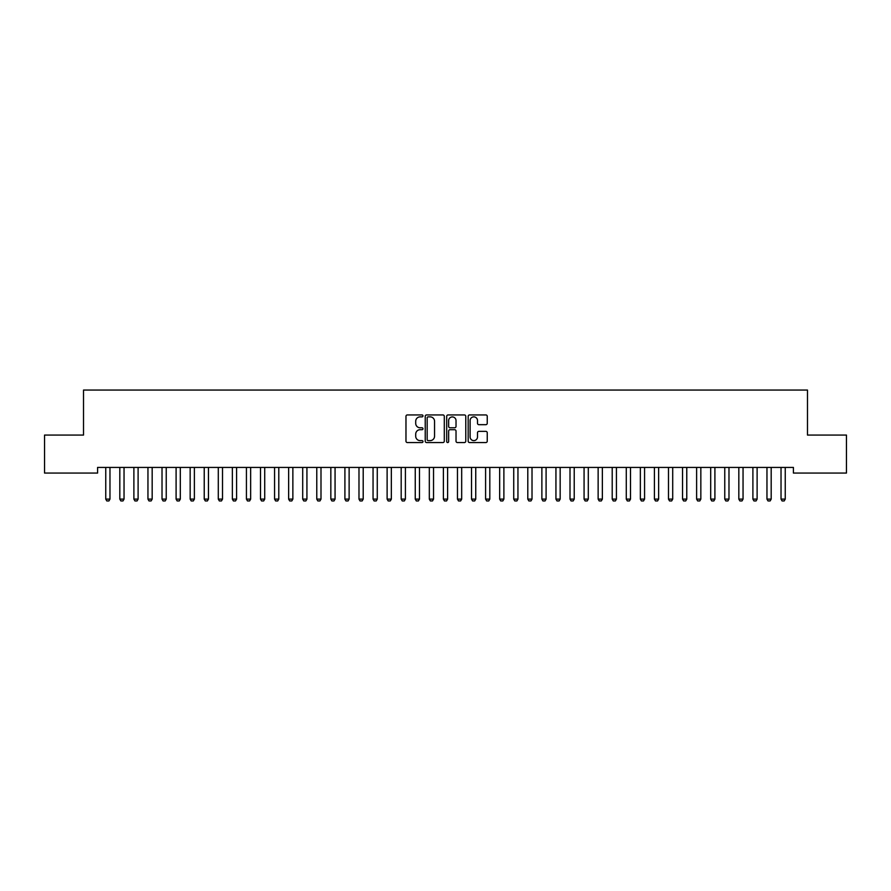 <?xml version="1.0" encoding="UTF-8"?>
<svg xmlns="http://www.w3.org/2000/svg" width="891" height="891" viewBox="0 0 891 891"><rect width="100%" height="100%" fill="white"/><g stroke="black" fill="none" stroke-linecap="round" stroke-linejoin="round"><path stroke-width="1.34" d="M422.991 415.897A0.969 0.969 0 0 0 422.022 414.939L407.354 414.939A1.381 1.381 0 0 0 405.973 416.32L405.973 441.168A1.381 1.381 0 0 0 407.354 442.549L422.022 442.549A0.969 0.969 0 0 0 422.991 441.591A0.969 0.969 0 0 0 422.022 440.622L420.129 440.622A4.422 4.422 0 0 1 415.707 436.2L415.707 434.129A4.422 4.422 0 0 1 420.129 429.707L422.022 429.707A0.969 0.969 0 0 0 422.991 428.749A0.969 0.969 0 0 0 422.022 427.78L420.129 427.78A4.422 4.422 0 0 1 415.707 423.359L415.707 421.287A4.422 4.422 0 0 1 420.129 416.865L422.022 416.865A0.969 0.969 0 0 0 422.991 415.897M485.862 424.673A1.381 1.381 0 0 0 487.243 423.292L487.243 416.32A1.381 1.381 0 0 0 485.862 414.939L469.557 414.939A1.381 1.381 0 0 0 468.176 416.32L468.176 441.168A1.381 1.381 0 0 0 469.557 442.549L485.862 442.549A1.381 1.381 0 0 0 487.243 441.168L487.243 432.748A1.381 1.381 0 0 0 485.862 431.367L478.879 431.367A1.381 1.381 0 0 0 477.498 432.748L477.498 436.924A3.698 3.698 0 0 1 473.812 440.622A3.698 3.698 0 0 1 470.114 436.924L470.114 420.563A3.698 3.698 0 0 1 473.812 416.865A3.698 3.698 0 0 1 477.498 420.563L477.498 423.292A1.381 1.381 0 0 0 478.879 424.673L485.862 424.673M793.413 467.43L97.587 467.43L97.587 473.065L44.55 473.065L44.55 435.075L83.52 435.075L83.52 390.058L807.48 390.058L807.48 435.075L846.45 435.075L846.45 473.065L793.413 473.065L793.413 467.43M444.297 416.32A1.381 1.381 0 0 0 442.916 414.939L426.611 414.939A1.381 1.381 0 0 0 425.23 416.32L425.23 441.168A1.381 1.381 0 0 0 426.611 442.549L442.916 442.549A1.381 1.381 0 0 0 444.297 441.168L444.297 416.32M448.084 414.939L464.389 414.939A1.381 1.381 0 0 1 465.77 416.32L465.77 441.168A1.381 1.381 0 0 1 464.389 442.549L457.406 442.549A1.381 1.381 0 0 1 456.025 441.168L456.025 431.088A1.381 1.381 0 0 0 454.644 429.707L450.022 429.707A1.381 1.381 0 0 0 448.641 431.088L448.641 441.591A0.969 0.969 0 0 1 447.672 442.549A0.969 0.969 0 0 1 446.703 441.591L446.703 416.32A1.381 1.381 0 0 1 448.084 414.939M428.137 416.865A0.969 0.969 0 0 0 427.168 417.834L427.168 439.653A0.969 0.969 0 0 0 428.137 440.622L430.141 440.622A4.422 4.422 0 0 0 434.552 436.2L434.552 421.287A4.422 4.422 0 0 0 430.141 416.865L428.137 416.865M456.025 420.63A3.698 3.698 0 0 0 452.338 416.932A3.698 3.698 0 0 0 448.641 420.63L448.641 426.399A1.381 1.381 0 0 0 450.022 427.78L454.644 427.78A1.381 1.381 0 0 0 456.025 426.399L456.025 420.63M105.684 467.742A1.403 1.403 -179.6 0 1 105.751 468.165A1.403 1.403 179.6 0 0 105.684 467.742L105.584 467.43M110.128 467.43L110.038 467.742A1.403 1.403 179.6 0 0 109.972 468.165L109.972 499.116L108.914 500.942L106.797 500.942L105.751 499.116L105.751 468.165M105.751 499.116L109.972 499.116M119.75 467.742A1.403 1.403 -179.6 0 1 119.817 468.165A1.403 1.403 179.6 0 0 119.75 467.742L119.65 467.43M133.817 467.742A1.403 1.403 -179.6 0 1 133.884 468.165A1.403 1.403 179.6 0 0 133.817 467.742L133.717 467.43M124.194 467.43L124.105 467.742A1.403 1.403 179.6 0 0 124.038 468.165L124.038 499.116L122.98 500.942L120.875 500.942L119.817 499.116L119.817 468.165M119.817 499.116L124.038 499.116M138.272 467.43L138.172 467.742A1.403 1.403 179.6 0 0 138.105 468.165L138.105 499.116L137.047 500.942L134.942 500.942L133.884 499.116L133.884 468.165M133.884 499.116L138.105 499.116M147.884 467.742A1.403 1.403 -179.6 0 1 147.951 468.165A1.403 1.403 179.6 0 0 147.884 467.742L147.795 467.43M161.95 467.742A1.403 1.403 -179.6 0 1 162.017 468.165A1.403 1.403 179.6 0 0 161.95 467.742L161.861 467.43M152.339 467.43L152.238 467.742A1.403 1.403 179.6 0 0 152.172 468.165L152.172 499.116L151.114 500.942L149.009 500.942L147.951 499.116L147.951 468.165M147.951 499.116L152.172 499.116M166.405 467.43L166.305 467.742A1.403 1.403 179.6 0 0 166.238 468.165L166.238 499.116L165.191 500.942L163.075 500.942L162.017 499.116L162.017 468.165M162.017 499.116L166.238 499.116M176.028 467.742A1.403 1.403 -179.6 0 1 176.095 468.165A1.403 1.403 179.6 0 0 176.028 467.742L175.928 467.43M180.472 467.43L180.372 467.742A1.403 1.403 179.6 0 0 180.305 468.165L180.305 499.116L179.258 500.942L177.142 500.942L176.095 499.116L176.095 468.165M176.095 499.116L180.305 499.116M190.095 467.742A1.403 1.403 -179.6 0 1 190.162 468.165A1.403 1.403 179.6 0 0 190.095 467.742L189.995 467.43M194.539 467.43L194.45 467.742A1.403 1.403 179.6 0 0 194.383 468.165L194.383 499.116L193.325 500.942L191.209 500.942L190.162 499.116L190.162 468.165M190.162 499.116L194.383 499.116M204.162 467.742A1.403 1.403 -179.6 0 1 204.228 468.165A1.403 1.403 179.6 0 0 204.162 467.742L204.061 467.43M218.228 467.742A1.403 1.403 -179.6 0 1 218.295 468.165A1.403 1.403 179.6 0 0 218.228 467.742L218.128 467.43M232.295 467.742A1.403 1.403 -179.6 0 1 232.362 468.165A1.403 1.403 179.6 0 0 232.295 467.742L232.206 467.43M246.361 467.742A1.403 1.403 -179.6 0 1 246.428 468.165A1.403 1.403 179.6 0 0 246.361 467.742L246.272 467.43M260.439 467.742A1.403 1.403 -179.6 0 1 260.495 468.165A1.403 1.403 179.6 0 0 260.439 467.742L260.339 467.43M274.506 467.742A1.403 1.403 -179.6 0 1 274.573 468.165A1.403 1.403 179.6 0 0 274.506 467.742L274.406 467.43M288.573 467.742A1.403 1.403 -179.6 0 1 288.639 468.165A1.403 1.403 179.6 0 0 288.573 467.742L288.472 467.43M302.639 467.742A1.403 1.403 -179.6 0 1 302.706 468.165A1.403 1.403 179.6 0 0 302.639 467.742L302.539 467.43M316.706 467.742A1.403 1.403 -179.6 0 1 316.773 468.165A1.403 1.403 179.6 0 0 316.706 467.742L316.606 467.43M208.605 467.43L208.516 467.742A1.403 1.403 179.6 0 0 208.449 468.165L208.449 499.116L207.391 500.942L205.286 500.942L204.228 499.116L204.228 468.165M204.228 499.116L208.449 499.116M222.683 467.43L222.583 467.742A1.403 1.403 179.6 0 0 222.516 468.165L222.516 499.116L221.458 500.942L219.353 500.942L218.295 499.116L218.295 468.165M218.295 499.116L222.516 499.116M236.75 467.43L236.65 467.742A1.403 1.403 179.6 0 0 236.583 468.165L236.583 499.116L235.525 500.942L233.42 500.942L232.362 499.116L232.362 468.165M232.362 499.116L236.583 499.116M250.816 467.43L250.716 467.742A1.403 1.403 179.6 0 0 250.649 468.165L250.649 499.116L249.603 500.942L247.486 500.942L246.428 499.116L246.428 468.165M246.428 499.116L250.649 499.116M264.883 467.43L264.783 467.742A1.403 1.403 179.6 0 0 264.716 468.165L264.716 499.116L263.669 500.942L261.553 500.942L260.495 499.116L260.495 468.165M260.495 499.116L264.716 499.116M278.95 467.43L278.861 467.742A1.403 1.403 179.6 0 0 278.794 468.165L278.794 499.116L277.736 500.942L275.62 500.942L274.573 499.116L274.573 468.165M274.573 499.116L278.794 499.116M293.016 467.43L292.927 467.742A1.403 1.403 179.6 0 0 292.861 468.165L292.861 499.116L291.803 500.942L289.698 500.942L288.639 499.116L288.639 468.165M288.639 499.116L292.861 499.116M307.094 467.43L306.994 467.742A1.403 1.403 179.6 0 0 306.927 468.165L306.927 499.116L305.869 500.942L303.764 500.942L302.706 499.116L302.706 468.165M302.706 499.116L306.927 499.116M321.161 467.43L321.061 467.742A1.403 1.403 179.6 0 0 320.994 468.165L320.994 499.116L319.936 500.942L317.831 500.942L316.773 499.116L316.773 468.165M316.773 499.116L320.994 499.116M330.773 467.742A1.403 1.403 -179.6 0 1 330.839 468.165A1.403 1.403 179.6 0 0 330.773 467.742L330.684 467.43M335.228 467.43L335.127 467.742A1.403 1.403 179.6 0 0 335.061 468.165L335.061 499.116L334.002 500.942L331.897 500.942L330.839 499.116L330.839 468.165M330.839 499.116L335.061 499.116M344.839 467.742A1.403 1.403 -179.6 0 1 344.906 468.165A1.403 1.403 179.6 0 0 344.839 467.742L344.75 467.43M349.294 467.43L349.194 467.742A1.403 1.403 179.6 0 0 349.127 468.165L349.127 499.116L348.08 500.942L345.964 500.942L344.906 499.116L344.906 468.165M344.906 499.116L349.127 499.116M358.917 467.742A1.403 1.403 -179.6 0 1 358.984 468.165A1.403 1.403 179.6 0 0 358.917 467.742L358.817 467.43M363.361 467.43L363.261 467.742A1.403 1.403 179.6 0 0 363.205 468.165L363.205 499.116L362.147 500.942L360.031 500.942L358.984 499.116L358.984 468.165M358.984 499.116L363.205 499.116M372.984 467.742A1.403 1.403 -179.6 0 1 373.051 468.165A1.403 1.403 179.6 0 0 372.984 467.742L372.884 467.43M377.428 467.43L377.339 467.742A1.403 1.403 179.6 0 0 377.272 468.165L377.272 499.116L376.214 500.942L374.097 500.942L373.051 499.116L373.051 468.165M373.051 499.116L377.272 499.116M387.05 467.742A1.403 1.403 -179.6 0 1 387.117 468.165A1.403 1.403 179.6 0 0 387.05 467.742L386.95 467.43M391.494 467.43L391.405 467.742A1.403 1.403 179.6 0 0 391.338 468.165L391.338 499.116L390.28 500.942L388.175 500.942L387.117 499.116L387.117 468.165M387.117 499.116L391.338 499.116M401.117 467.742A1.403 1.403 -179.6 0 1 401.184 468.165A1.403 1.403 179.6 0 0 401.117 467.742L401.017 467.43M405.572 467.43L405.472 467.742A1.403 1.403 179.6 0 0 405.405 468.165L405.405 499.116L404.347 500.942L402.242 500.942L401.184 499.116L401.184 468.165M401.184 499.116L405.405 499.116M415.184 467.742A1.403 1.403 -179.6 0 1 415.251 468.165A1.403 1.403 179.6 0 0 415.184 467.742L415.095 467.43M419.639 467.43L419.538 467.742A1.403 1.403 179.6 0 0 419.472 468.165L419.472 499.116L418.414 500.942L416.309 500.942L415.251 499.116L415.251 468.165M415.251 499.116L419.472 499.116M429.25 467.742A1.403 1.403 -179.6 0 1 429.317 468.165A1.403 1.403 179.6 0 0 429.25 467.742L429.161 467.43M433.705 467.43L433.605 467.742A1.403 1.403 179.6 0 0 433.538 468.165L433.538 499.116L432.491 500.942L430.375 500.942L429.317 499.116L429.317 468.165M429.317 499.116L433.538 499.116M443.328 467.742A1.403 1.403 -179.6 0 1 443.395 468.165A1.403 1.403 179.6 0 0 443.328 467.742L443.228 467.43M447.772 467.43L447.672 467.742A1.403 1.403 179.6 0 0 447.605 468.165L447.605 499.116L446.558 500.942L444.442 500.942L443.395 499.116L443.395 468.165M443.395 499.116L447.605 499.116M457.395 467.742A1.403 1.403 -179.6 0 1 457.462 468.165A1.403 1.403 179.6 0 0 457.395 467.742L457.295 467.43M461.839 467.43L461.75 467.742A1.403 1.403 179.6 0 0 461.683 468.165L461.683 499.116L460.625 500.942L458.509 500.942L457.462 499.116L457.462 468.165M457.462 499.116L461.683 499.116M471.462 467.742A1.403 1.403 -179.6 0 1 471.528 468.165A1.403 1.403 179.6 0 0 471.462 467.742L471.361 467.43M475.905 467.43L475.816 467.742A1.403 1.403 179.6 0 0 475.749 468.165L475.749 499.116L474.691 500.942L472.586 500.942L471.528 499.116L471.528 468.165M471.528 499.116L475.749 499.116M485.528 467.742A1.403 1.403 -179.6 0 1 485.595 468.165A1.403 1.403 179.6 0 0 485.528 467.742L485.428 467.43M489.983 467.43L489.883 467.742A1.403 1.403 179.6 0 0 489.816 468.165L489.816 499.116L488.758 500.942L486.653 500.942L485.595 499.116L485.595 468.165M485.595 499.116L489.816 499.116M499.595 467.742A1.403 1.403 -179.6 0 1 499.662 468.165A1.403 1.403 179.6 0 0 499.595 467.742L499.506 467.43M504.05 467.43L503.95 467.742A1.403 1.403 179.6 0 0 503.883 468.165L503.883 499.116L502.825 500.942L500.72 500.942L499.662 499.116L499.662 468.165M499.662 499.116L503.883 499.116M513.662 467.742A1.403 1.403 -179.6 0 1 513.728 468.165A1.403 1.403 179.6 0 0 513.662 467.742L513.572 467.43M518.116 467.43L518.016 467.742A1.403 1.403 179.6 0 0 517.949 468.165L517.949 499.116L516.903 500.942L514.786 500.942L513.728 499.116L513.728 468.165M513.728 499.116L517.949 499.116M527.739 467.742A1.403 1.403 -179.6 0 1 527.795 468.165A1.403 1.403 179.6 0 0 527.739 467.742L527.639 467.43M532.183 467.43L532.083 467.742A1.403 1.403 179.6 0 0 532.016 468.165L532.016 499.116L530.969 500.942L528.853 500.942L527.795 499.116L527.795 468.165M527.795 499.116L532.016 499.116M541.806 467.742A1.403 1.403 -179.6 0 1 541.873 468.165A1.403 1.403 179.6 0 0 541.806 467.742L541.706 467.43M546.25 467.43L546.161 467.742A1.403 1.403 179.6 0 0 546.094 468.165L546.094 499.116L545.036 500.942L542.92 500.942L541.873 499.116L541.873 468.165M541.873 499.116L546.094 499.116M555.873 467.742A1.403 1.403 -179.6 0 1 555.939 468.165A1.403 1.403 179.6 0 0 555.873 467.742L555.772 467.43M560.316 467.43L560.227 467.742A1.403 1.403 179.6 0 0 560.161 468.165L560.161 499.116L559.102 500.942L556.998 500.942L555.939 499.116L555.939 468.165M555.939 499.116L560.161 499.116M569.939 467.742A1.403 1.403 -179.6 0 1 570.006 468.165A1.403 1.403 179.6 0 0 569.939 467.742L569.839 467.43M574.394 467.43L574.294 467.742A1.403 1.403 179.6 0 0 574.227 468.165L574.227 499.116L573.169 500.942L571.064 500.942L570.006 499.116L570.006 468.165M570.006 499.116L574.227 499.116M584.006 467.742A1.403 1.403 -179.6 0 1 584.073 468.165A1.403 1.403 179.6 0 0 584.006 467.742L583.906 467.43M588.461 467.43L588.361 467.742A1.403 1.403 179.6 0 0 588.294 468.165L588.294 499.116L587.236 500.942L585.131 500.942L584.073 499.116L584.073 468.165M584.073 499.116L588.294 499.116M598.073 467.742A1.403 1.403 -179.6 0 1 598.139 468.165A1.403 1.403 179.6 0 0 598.073 467.742L597.984 467.43M602.528 467.43L602.427 467.742A1.403 1.403 179.6 0 0 602.361 468.165L602.361 499.116L601.302 500.942L599.197 500.942L598.139 499.116L598.139 468.165M598.139 499.116L602.361 499.116M612.139 467.742A1.403 1.403 -179.6 0 1 612.206 468.165A1.403 1.403 179.6 0 0 612.139 467.742L612.05 467.43M616.594 467.43L616.494 467.742A1.403 1.403 179.6 0 0 616.427 468.165L616.427 499.116L615.38 500.942L613.264 500.942L612.206 499.116L612.206 468.165M612.206 499.116L616.427 499.116M626.217 467.742A1.403 1.403 -179.6 0 1 626.284 468.165A1.403 1.403 179.6 0 0 626.217 467.742L626.117 467.43M630.661 467.43L630.561 467.742A1.403 1.403 179.6 0 0 630.505 468.165L630.505 499.116L629.447 500.942L627.331 500.942L626.284 499.116L626.284 468.165M626.284 499.116L630.505 499.116M640.284 467.742A1.403 1.403 -179.6 0 1 640.351 468.165A1.403 1.403 179.6 0 0 640.284 467.742L640.183 467.43M644.728 467.43L644.638 467.742A1.403 1.403 179.6 0 0 644.572 468.165L644.572 499.116L643.514 500.942L641.397 500.942L640.351 499.116L640.351 468.165M640.351 499.116L644.572 499.116M654.35 467.742A1.403 1.403 -179.6 0 1 654.417 468.165A1.403 1.403 179.6 0 0 654.35 467.742L654.25 467.43M658.794 467.43L658.705 467.742A1.403 1.403 179.6 0 0 658.638 468.165L658.638 499.116L657.58 500.942L655.475 500.942L654.417 499.116L654.417 468.165M654.417 499.116L658.638 499.116M668.417 467.742A1.403 1.403 -179.6 0 1 668.484 468.165A1.403 1.403 179.6 0 0 668.417 467.742L668.317 467.43M672.872 467.43L672.772 467.742A1.403 1.403 179.6 0 0 672.705 468.165L672.705 499.116L671.647 500.942L669.542 500.942L668.484 499.116L668.484 468.165M668.484 499.116L672.705 499.116M682.484 467.742A1.403 1.403 -179.6 0 1 682.551 468.165A1.403 1.403 179.6 0 0 682.484 467.742L682.395 467.43M686.939 467.43L686.838 467.742A1.403 1.403 179.6 0 0 686.772 468.165L686.772 499.116L685.714 500.942L683.609 500.942L682.551 499.116L682.551 468.165M682.551 499.116L686.772 499.116M696.55 467.742A1.403 1.403 -179.6 0 1 696.617 468.165A1.403 1.403 179.6 0 0 696.55 467.742L696.461 467.43M701.005 467.43L700.905 467.742A1.403 1.403 179.6 0 0 700.838 468.165L700.838 499.116L699.791 500.942L697.675 500.942L696.617 499.116L696.617 468.165M696.617 499.116L700.838 499.116M710.628 467.742A1.403 1.403 -179.6 0 1 710.695 468.165A1.403 1.403 179.6 0 0 710.628 467.742L710.528 467.43M715.072 467.43L714.972 467.742A1.403 1.403 179.6 0 0 714.905 468.165L714.905 499.116L713.858 500.942L711.742 500.942L710.695 499.116L710.695 468.165M710.695 499.116L714.905 499.116M724.695 467.742A1.403 1.403 -179.6 0 1 724.762 468.165A1.403 1.403 179.6 0 0 724.695 467.742L724.595 467.43M729.139 467.43L729.05 467.742A1.403 1.403 179.6 0 0 728.983 468.165L728.983 499.116L727.925 500.942L725.809 500.942L724.762 499.116L724.762 468.165M724.762 499.116L728.983 499.116M738.762 467.742A1.403 1.403 -179.6 0 1 738.828 468.165A1.403 1.403 179.6 0 0 738.762 467.742L738.661 467.43M743.205 467.43L743.116 467.742A1.403 1.403 179.6 0 0 743.049 468.165L743.049 499.116L741.991 500.942L739.886 500.942L738.828 499.116L738.828 468.165M738.828 499.116L743.049 499.116M752.828 467.742A1.403 1.403 -179.6 0 1 752.895 468.165A1.403 1.403 179.6 0 0 752.828 467.742L752.728 467.43M757.283 467.43L757.183 467.742A1.403 1.403 179.6 0 0 757.116 468.165L757.116 499.116L756.058 500.942L753.953 500.942L752.895 499.116L752.895 468.165M752.895 499.116L757.116 499.116M766.895 467.742A1.403 1.403 -179.6 0 1 766.962 468.165A1.403 1.403 179.6 0 0 766.895 467.742L766.806 467.43M771.35 467.43L771.25 467.742A1.403 1.403 179.6 0 0 771.183 468.165L771.183 499.116L770.125 500.942L768.02 500.942L766.962 499.116L766.962 468.165M766.962 499.116L771.183 499.116M780.962 467.742A1.403 1.403 -179.6 0 1 781.028 468.165A1.403 1.403 179.6 0 0 780.962 467.742L780.872 467.43M785.417 467.43L785.316 467.742A1.403 1.403 179.6 0 0 785.249 468.165L785.249 499.116L784.203 500.942L782.086 500.942L781.028 499.116L781.028 468.165M781.028 499.116L785.249 499.116"/></g></svg>
